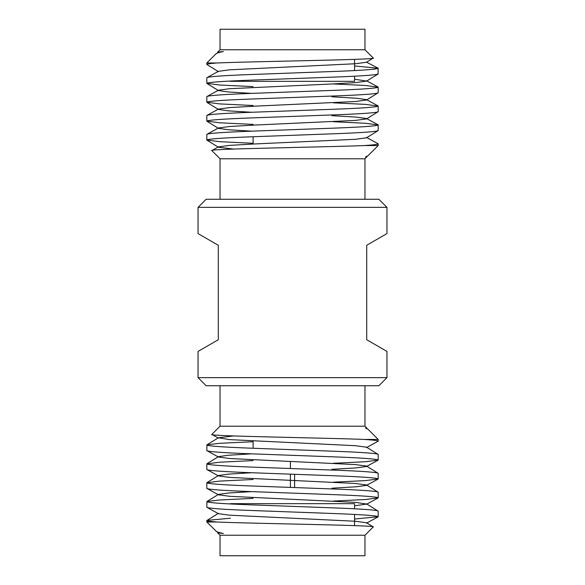 <?xml version="1.0" encoding="UTF-8"?>
<svg xmlns="http://www.w3.org/2000/svg" width="585" height="585" viewBox="0 0 585 585"><rect width="100%" height="100%" fill="white"/><g stroke="black" fill="none" stroke-linecap="round" stroke-linejoin="round"><path stroke-width="0.88" d="M386.948 377.639L378.853 385.734L206.147 385.734L198.052 377.639L386.948 377.639L386.948 351.409L366.715 339.724L366.715 245.276L386.948 233.59L386.948 207.361L198.052 207.361L206.147 199.266L378.853 199.266L386.948 207.361M253.1 144.012L253.1 136.744M230.431 81.337L354.568 81.337L354.568 76.211M354.568 70.58L354.568 59.385M364.448 145.563L378.181 145.563L378.181 143.83C378.232 144.341 373.654 144.919 364.448 145.563C324.127 147.171 205.891 148.846 211.821 150.564L218.468 146.872L218.432 147.237L233.532 149.043M253.1 143.288L219.543 141.68L206.819 140.012C207.975 138.967 222.256 137.914 249.656 136.868L335.344 133.716C362.744 132.671 377.025 131.618 378.181 130.572L378.181 124.934C377.025 125.987 362.744 127.033 335.344 128.086L249.656 131.237C222.256 132.283 207.975 133.336 206.819 134.382L218.468 127.976L218.432 128.342L228.289 129.753L251.682 131.157M218.468 146.872L229.664 145.373L255.396 143.917L355.519 139.296L366.568 137.789L378.181 130.572M206.819 140.012L206.819 134.382M253.1 124.4L219.543 122.791L206.819 121.124C207.975 120.079 222.256 119.026 249.656 117.98L335.344 114.828C362.744 113.782 377.025 112.729 378.181 111.684L378.181 106.046C377.025 107.099 362.744 108.145 335.344 109.198L249.656 112.342C222.256 113.395 207.975 114.441 206.819 115.494L218.468 109.088L218.432 109.454L228.289 110.865L251.682 112.269M218.468 127.976L229.664 126.484L255.396 125.029L355.519 120.408L366.568 118.901L378.181 111.684M206.819 121.124L206.819 115.494M253.1 105.512L219.543 103.896L206.819 102.236C207.975 101.183 222.256 100.137 249.656 99.084L335.344 95.94C362.744 94.887 377.025 93.841 378.181 92.788L378.181 87.158C377.025 88.203 362.744 89.256 335.344 90.302L249.656 93.454C222.256 94.499 207.975 95.552 206.819 96.598L218.468 90.2L229.664 88.701L329.604 84.094L355.519 82.624L366.568 81.118L378.056 74.046L378.181 68.269C377.025 69.315 362.744 70.368 335.344 71.414L249.656 74.566C222.256 75.611 207.975 76.664 206.819 77.71L218.468 71.304L229.664 69.812L355.519 63.736L366.568 62.229L373.245 58.047C379.372 59.743 252.881 61.381 216.947 62.983L206.819 62.983L206.819 64.452C206.761 64.014 210.139 63.524 216.947 62.983M218.468 109.088L229.664 107.589L255.396 106.134L355.519 101.519L366.568 100.013L378.181 92.788M206.819 102.236L206.819 96.598M253.1 86.617L219.543 85.008L206.819 83.348C207.975 82.295 222.256 81.249 249.656 80.196L335.344 77.044C362.744 75.999 377.025 74.946 378.181 73.9M206.819 83.348L206.819 77.71M366.532 137.424L378.181 143.83M333.318 121.717L365.281 123.259L378.181 124.934M333.318 102.821L365.281 104.371L378.181 106.046M333.318 83.933L365.281 85.483L378.181 87.158M218.432 71.677L206.819 64.452M354.568 65.951L378.181 68.269M220.04 49.762L364.96 49.762L364.96 29.25L220.04 29.25L220.04 49.762L217.605 52.197L223.368 51.517C219.141 52.372 216.647 53.176 215.894 53.908L206.819 62.983M364.96 199.266L364.96 158.784L220.04 158.784L211.821 150.564M220.04 199.266L220.04 158.784M290.394 461.463L290.394 468.519M290.394 474.15L290.394 487.407M294.606 487.568L294.606 474.311M253.1 440.988L253.1 448.256M230.431 503.663L354.568 503.663L354.568 508.789M354.568 514.42L354.568 525.615M206.819 444.988C207.975 446.033 222.256 447.086 249.656 448.132L335.344 451.284C362.744 452.329 377.025 453.382 378.181 454.428L378.181 460.066C377.025 459.013 362.744 457.967 335.344 456.914L249.656 453.763C222.256 452.717 207.975 451.664 206.819 450.618L206.944 444.834L218.432 437.763L233.532 435.957M218.432 437.763L229.664 439.627L355.519 445.704L366.568 447.211L378.181 454.428M253.1 460.6L219.543 462.209L206.819 463.876C207.975 464.921 222.256 465.974 249.656 467.02L335.344 470.172C362.744 471.217 377.025 472.27 378.181 473.316L366.568 466.099L355.519 464.592L229.664 458.516L218.468 457.024L206.819 450.618M206.819 463.876L206.819 469.506C207.975 470.559 222.256 471.605 249.656 472.658L335.344 475.802C362.744 476.855 377.025 477.901 378.181 478.954L378.181 473.316M253.1 479.488L219.543 481.104L206.819 482.764C207.975 483.817 222.256 484.863 249.656 485.916L335.344 489.06C362.744 490.113 377.025 491.159 378.181 492.212L366.568 484.987L355.519 483.481L229.664 477.411L218.468 475.912L206.819 469.506M206.819 482.764L206.819 488.402C207.975 489.448 222.256 490.501 249.656 491.546L335.344 494.698C362.744 495.744 377.025 496.797 378.181 497.842L378.181 492.212M354.568 505.806L366.715 504.051L355.519 502.376L229.664 496.299L218.468 494.8L206.819 488.402M206.819 501.652C207.975 502.705 222.256 503.751 249.656 504.804L335.344 507.955C362.744 509.001 377.025 510.054 378.181 511.1L378.181 516.731C377.025 515.685 362.744 514.632 335.344 513.586L249.656 510.434C222.256 509.389 207.975 508.336 206.819 507.29L206.944 501.506L218.432 494.435L228.289 493.031L251.682 491.619M366.568 503.882L378.181 511.1M364.96 535.238L364.96 555.75L220.04 555.75L220.04 535.238L364.96 535.238L373.245 526.953L366.568 522.771L355.519 521.264L229.664 515.188L218.468 513.696L206.819 507.29M206.819 520.548C206.761 520.986 210.139 521.476 216.947 522.017L206.819 522.017L206.819 520.548L218.432 513.323M253.1 441.712L219.543 443.32L206.944 444.834M368.06 429.317L365.486 427.971L368.06 429.317L378.181 439.437L378.181 441.17C378.232 440.659 373.654 440.081 364.448 439.437C323.922 437.829 205.935 436.154 211.821 434.436L218.468 438.128M366.532 447.576L378.181 441.17M333.318 463.283L365.281 461.74L378.181 460.066M333.318 482.179L365.281 480.629L378.181 478.954M253.1 498.383L219.543 499.992L206.944 501.506M333.318 501.067L365.281 499.517L378.181 497.842M230.431 518.23L206.944 520.401M354.568 519.049L378.181 516.731M220.04 385.734L220.04 426.216L211.821 434.436M364.96 385.734L364.96 426.216L220.04 426.216M198.052 377.639L198.052 351.409L218.285 339.724L218.285 245.276L198.052 233.59L198.052 207.361M223.368 51.517L218.468 52.416L215.894 53.908M364.96 49.762L373.245 58.047M218.432 52.782L217.605 52.197M364.96 158.784L367.051 156.692L365.486 157.029L368.06 155.683L378.181 145.563M365.486 157.029L368.06 155.683M366.532 156.312L367.051 156.692M373.245 526.953C379.299 525.257 253.064 523.626 216.947 522.017M215.894 531.092C216.625 531.823 219.119 532.621 223.368 533.483L218.468 532.584L216.479 531.502L206.819 522.017M223.368 533.483L217.605 532.803L218.432 532.218M220.04 535.238L217.605 532.803M378.181 439.437L364.448 439.437M365.486 427.971L367.051 428.308L366.532 428.688M364.96 426.216L367.051 428.308M378.027 68.101L366.568 62.229M354.568 79.194L366.568 81.118M206.944 83.494L218.432 90.565L228.289 91.969L251.682 93.381M331.9 96.788L356.089 98.207L366.532 99.64L378.027 105.878M331.9 115.676L356.089 117.095L366.532 118.536L378.027 124.766M331.9 488.212L356.089 486.793L366.532 485.36L378.027 479.122M218.468 475.912L218.432 475.546L228.289 474.135L251.682 472.731M331.9 469.324L356.089 467.905L366.532 466.464L378.027 460.234M218.468 457.024L218.432 456.658L228.289 455.247L251.682 453.843M366.532 80.752L378.027 86.989M218.432 109.454L206.944 102.382M218.432 128.342L206.944 121.27M218.432 147.237L206.944 140.166M206.944 463.729L218.432 456.658M206.944 482.618L218.432 475.546M366.532 523.136L378.027 516.899M366.532 504.248L378.027 498.01"/></g></svg>
